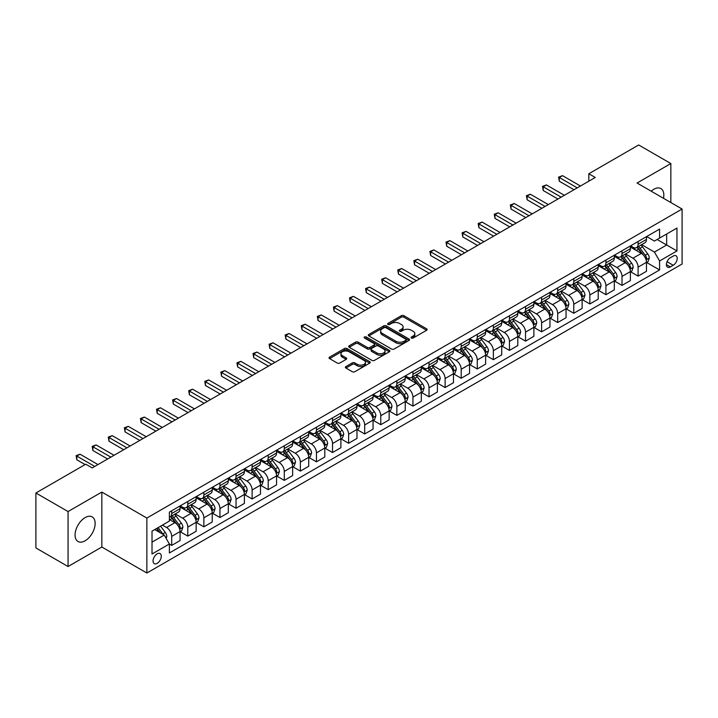 <?xml version="1.0" encoding="UTF-8"?>
<svg xmlns="http://www.w3.org/2000/svg" width="718" height="718" viewBox="0 0 718 718"><rect width="100%" height="100%" fill="white"/><g stroke="black" fill="none" stroke-linecap="round" stroke-linejoin="round"><path stroke-width="1.08" d="M411.432 338.016A1.248 0.718 0 0 0 413.2 338.016L426.618 330.271A1.786 1.032 0 0 0 427.147 329.544A1.786 1.032 0 0 0 426.618 328.817L403.884 315.687A1.786 1.032 0 0 0 401.362 315.687L387.944 323.432A1.248 0.718 0 0 0 387.576 323.944A1.248 0.718 0 0 0 387.944 324.455A1.248 0.718 0 0 0 389.712 324.455L391.445 323.45A5.717 3.303 0 0 1 399.531 323.45L401.425 324.545A5.717 3.303 0 0 1 403.103 326.878A5.717 3.303 0 0 1 401.425 329.212L399.693 330.217A1.248 0.718 0 0 0 399.325 330.729A1.248 0.718 0 0 0 399.693 331.24A1.248 0.718 0 0 0 401.461 331.24L403.193 330.235A5.717 3.303 0 0 1 411.279 330.235L413.173 331.33A5.717 3.303 0 0 1 414.842 333.664A5.717 3.303 0 0 1 413.173 335.997L411.432 336.993A1.248 0.718 0 0 0 411.064 337.505A1.248 0.718 0 0 0 411.432 338.016L411.432 336.993M85.11 540.789A14.189 8.194 120 0 0 94.381 528.277A14.189 8.194 120 0 0 92.209 516.906A14.189 8.194 120 0 0 85.11 517.606A14.189 8.194 120 0 0 75.839 530.117A14.189 8.194 120 0 0 78.02 541.489A14.189 8.194 120 0 0 85.11 540.789M663.486 198.294A14.189 8.194 120 0 0 660.892 188.583A14.189 8.194 120 0 0 653.793 189.283A14.189 8.194 120 0 0 651.181 191.194M157.161 563.37A5.825 3.366 120 0 0 160.967 558.236A5.825 3.366 120 0 0 160.078 553.569A5.825 3.366 120 0 0 157.161 553.856A5.825 3.366 120 0 0 153.356 558.99A5.825 3.366 120 0 0 154.253 563.657A5.825 3.366 120 0 0 157.161 563.37M345.923 366.584A1.786 1.032 0 0 0 345.394 367.311A1.786 1.032 0 0 0 345.923 368.038L352.296 371.718A1.786 1.032 0 0 0 354.827 371.718L369.725 363.12A1.786 1.032 0 0 0 370.246 362.393A1.786 1.032 0 0 0 369.725 361.657L346.991 348.535A1.786 1.032 0 0 0 344.469 348.535L329.562 357.142A1.786 1.032 0 0 0 329.041 357.869A1.786 1.032 0 0 0 329.562 358.596L337.272 363.048A1.786 1.032 0 0 0 339.793 363.048L346.175 359.359A1.786 1.032 0 0 0 346.695 358.632A1.786 1.032 0 0 0 346.175 357.905L342.351 355.697A4.775 2.755 0 0 1 340.951 353.75A4.775 2.755 0 0 1 343.904 351.201A4.775 2.755 0 0 1 349.11 351.802L364.071 360.436A4.775 2.755 0 0 1 365.471 362.393A4.775 2.755 0 0 1 362.527 364.941A4.775 2.755 0 0 1 357.322 364.34L354.827 362.895A1.786 1.032 0 0 0 352.296 362.895L345.923 366.584L345.923 368.038M101.839 492.054L68.066 511.557L35.9 492.988L35.9 547.951L68.066 566.529L101.839 547.026L146.867 573.027L146.867 518.055L101.839 492.054L101.839 547.026M670.845 202.548L670.845 163.542L637.072 183.045L682.1 209.046L146.867 518.055M670.845 163.542L638.679 144.973L588.823 173.756L588.823 181.187M35.9 492.988L85.756 464.205L92.191 467.912L595.258 177.472L588.823 173.756M391.57 349.047A1.786 1.032 0 0 0 394.101 349.047L409 340.44A1.786 1.032 0 0 0 409.529 339.713A1.786 1.032 0 0 0 409 338.986L386.266 325.864A1.786 1.032 0 0 0 383.744 325.864L368.846 334.462A1.786 1.032 0 0 0 368.316 335.189A1.786 1.032 0 0 0 368.846 335.925L391.57 349.047M364.986 338.286A1.248 0.718 0 0 1 366.252 338.465L366.252 336.975L389.362 350.321A1.786 1.032 0 0 1 389.883 351.048A1.786 1.032 0 0 1 389.362 351.784L374.464 360.382A1.786 1.032 0 0 1 371.933 360.382L349.208 347.261L349.208 345.798A1.786 1.032 0 0 0 348.679 346.534A1.786 1.032 0 0 0 349.208 347.261M349.208 345.798L355.581 342.118A1.786 1.032 0 0 1 358.111 342.118L367.329 347.44A1.786 1.032 0 0 0 369.851 347.44L374.087 344.999A1.786 1.032 0 0 0 374.608 344.272A1.786 1.032 0 0 0 374.087 343.545L364.484 337.998A1.248 0.718 0 0 1 364.116 337.487A1.248 0.718 0 0 1 364.888 336.823A1.248 0.718 0 0 1 366.252 336.975M673.224 256.066L670.388 257.699A5.636 3.258 120 0 0 666.708 262.671A5.636 3.258 120 0 0 667.569 267.186A5.636 3.258 120 0 0 670.388 266.908L673.224 265.274A5.636 3.258 120 0 0 676.903 260.302A5.636 3.258 120 0 0 676.042 255.787A5.636 3.258 120 0 0 673.224 256.066M146.867 573.027L682.1 264.009L682.1 209.046M646.658 236.563L654.439 241.06L659.582 238.089L659.582 229.096L169.385 512.114L169.385 521.097L152.019 531.132L152.019 554.009L169.385 543.984L169.385 552.968L659.582 269.959L659.582 260.966L654.439 252.054L641.641 244.667M659.582 238.089L676.957 228.064L676.957 250.941L659.582 260.966M68.066 511.557L68.066 566.529M657.141 239.498L666.663 245L666.663 234.005L676.957 228.064M654.439 252.054L666.663 245L676.957 250.941M152.019 542.126L164.243 535.063L154.72 529.57M169.385 544.056L171.701 545.393L171.701 536.4A7.279 4.2 -120 0 0 166.558 527.488L162.439 525.109M171.701 545.393L180.065 540.564L180.065 531.571A7.279 4.2 -120 0 0 174.914 522.659L169.385 519.464M180.254 531.76L187.784 536.104L187.784 527.12A7.279 4.2 -120 0 0 182.641 518.208L175.246 513.935M187.784 536.104L196.149 531.275L196.149 522.291A7.279 4.2 -120 0 0 190.997 513.379L180.065 507.061M196.337 522.48L203.867 526.824L203.867 517.831A7.279 4.2 -120 0 0 198.724 508.918L191.329 504.655M203.867 526.824L212.232 521.995L212.232 513.002A7.279 4.2 -120 0 0 207.08 504.09L196.149 497.78M212.42 513.19L219.95 517.534L219.95 508.55A7.279 4.2 -120 0 0 214.799 499.638L207.412 495.366M219.95 517.534L228.315 512.706L228.315 503.722A7.279 4.2 -120 0 0 223.163 494.81L212.232 488.491M228.503 503.901L236.034 508.254L236.034 499.261A7.279 4.2 -120 0 0 230.882 490.349L223.495 486.086M236.034 508.254L244.398 503.426L244.398 494.433A7.279 4.2 -120 0 0 239.247 485.521L228.315 479.202M244.587 494.621L252.117 498.965L252.117 489.981A7.279 4.2 -120 0 0 246.965 481.06L239.579 476.797M252.117 498.965L260.481 494.137L260.481 485.153A7.279 4.2 -120 0 0 255.33 476.231L244.398 469.922M260.67 485.332L268.2 489.676L268.2 480.692A7.279 4.2 -120 0 0 263.048 471.78L255.662 467.508M268.2 489.676L276.565 484.856L276.565 475.863A7.279 4.2 -120 0 0 271.413 466.951L260.481 460.633M276.753 476.052L284.283 480.396L284.283 471.403A7.279 4.2 -120 0 0 279.131 462.491L271.745 458.228M284.283 480.396L292.639 475.567L292.639 466.574A7.279 4.2 -120 0 0 287.496 457.662L276.565 451.353M292.836 466.763L300.366 471.107L300.366 462.123A7.279 4.2 -120 0 0 295.215 453.211L287.828 448.938M300.366 471.107L308.722 466.278L308.722 457.294A7.279 4.2 -120 0 0 303.579 448.382L292.639 442.064M308.919 457.483L316.45 461.827L316.45 452.834A7.279 4.2 -120 0 0 311.298 443.921L303.911 439.658M316.45 461.827L324.805 456.998L324.805 448.005A7.279 4.2 -120 0 0 319.663 439.093L308.722 432.783M325.003 448.194L332.524 452.537L332.524 443.553A7.279 4.2 -120 0 0 327.381 434.641L319.995 430.369M332.524 452.537L340.888 447.709L340.888 438.725A7.279 4.2 -120 0 0 335.746 429.813L324.805 423.494M341.086 438.904L348.607 443.257L348.607 434.264A7.279 4.2 -120 0 0 343.464 425.352L336.078 421.089M348.607 443.257L356.972 438.429L356.972 429.436A7.279 4.2 -120 0 0 351.829 420.524L340.888 414.214M357.169 429.624L364.69 433.968L364.69 424.984A7.279 4.2 -120 0 0 359.547 416.063L352.161 411.8M364.69 433.968L373.055 429.14L373.055 420.156A7.279 4.2 -120 0 0 367.912 411.234L356.972 404.925M373.252 420.335L380.773 424.688L380.773 415.695A7.279 4.2 -120 0 0 375.631 406.783L368.244 402.52M380.773 424.688L389.138 419.859L389.138 410.867A7.279 4.2 -120 0 0 383.995 401.954L373.055 395.636M389.335 411.055L396.857 415.399L396.857 406.415A7.279 4.2 -120 0 0 391.714 397.494L384.318 393.231M396.857 415.399L405.221 410.57L405.221 401.586A7.279 4.2 -120 0 0 400.079 392.665L389.138 386.356M405.419 401.766L412.94 406.11L412.94 397.126A7.279 4.2 -120 0 0 407.797 388.214L400.402 383.942M412.94 406.11L421.304 401.281L421.304 392.297A7.279 4.2 -120 0 0 416.162 383.385L405.221 377.067M421.493 392.486L429.023 396.83L429.023 387.837A7.279 4.2 -120 0 0 423.88 378.924L416.485 374.661M429.023 396.83L437.388 392.001L437.388 383.008A7.279 4.2 -120 0 0 432.236 374.096L421.304 367.787M437.576 383.197L445.106 387.541L445.106 378.557A7.279 4.2 -120 0 0 439.963 369.644L432.568 365.372M445.106 387.541L453.471 382.712L453.471 373.728A7.279 4.2 -120 0 0 448.319 364.816L437.388 358.497M453.659 373.916L461.189 378.26L461.189 369.267A7.279 4.2 -120 0 0 456.047 360.355L448.651 356.092M461.189 378.26L469.554 373.432L469.554 364.439A7.279 4.2 -120 0 0 464.402 355.527L453.471 349.217M469.743 364.627L477.273 368.971L477.273 359.987A7.279 4.2 -120 0 0 472.121 351.066L464.734 346.803M477.273 368.971L485.637 364.143L485.637 355.159A7.279 4.2 -120 0 0 480.486 346.247L469.554 339.928M485.826 355.338L493.356 359.691L493.356 350.698A7.279 4.2 -120 0 0 488.204 341.786L480.818 337.523M493.356 359.691L501.72 354.863L501.72 345.87A7.279 4.2 -120 0 0 496.569 336.957L485.637 330.639M501.909 346.058L509.439 350.402L509.439 341.418A7.279 4.2 -120 0 0 504.287 332.497L496.901 328.234M509.439 350.402L517.804 345.573L517.804 336.589A7.279 4.2 -120 0 0 512.652 327.668L501.72 321.359M517.992 336.769L525.522 341.113L525.522 332.129A7.279 4.2 -120 0 0 520.37 323.217L512.984 318.945M525.522 341.113L533.887 336.284L533.887 327.3A7.279 4.2 -120 0 0 528.735 318.388L517.804 312.07M534.075 327.489L541.605 331.833L541.605 322.84A7.279 4.2 -120 0 0 536.454 313.928L529.067 309.664M541.605 331.833L549.961 327.004L549.961 318.011A7.279 4.2 -120 0 0 544.818 309.099L533.887 302.79M550.159 318.2L557.689 322.544L557.689 313.56A7.279 4.2 -120 0 0 552.537 304.647L545.15 300.375M557.689 322.544L566.044 317.715L566.044 308.731A7.279 4.2 -120 0 0 560.902 299.819L549.961 293.5M566.242 308.919L573.772 313.263L573.772 304.27A7.279 4.2 -120 0 0 568.62 295.358L561.234 291.095M573.772 313.263L582.127 308.435L582.127 299.442A7.279 4.2 -120 0 0 576.985 290.53L566.044 284.22M582.325 299.63L589.846 303.974L589.846 294.99A7.279 4.2 -120 0 0 584.703 286.078L577.317 281.806M589.846 303.974L598.211 299.146L598.211 290.162A7.279 4.2 -120 0 0 593.068 281.25L582.127 274.931M598.408 290.341L605.929 294.694L605.929 285.701A7.279 4.2 -120 0 0 600.786 276.789L593.4 272.526M605.929 294.694L614.294 289.866L614.294 280.873A7.279 4.2 -120 0 0 609.151 271.96L598.211 265.642M614.491 281.061L622.012 285.405L622.012 276.421A7.279 4.2 -120 0 0 616.87 267.5L609.483 263.237M622.012 285.405L630.377 280.576L630.377 271.592A7.279 4.2 -120 0 0 625.234 262.671L614.294 256.362M630.575 271.772L638.096 276.125L638.096 267.132A7.279 4.2 -120 0 0 632.953 258.22L625.566 253.948M638.096 276.125L646.46 271.296L646.46 262.303A7.279 4.2 -120 0 0 641.318 253.391L630.377 247.073M630.575 245.852L632.953 247.225A7.279 4.2 -120 0 0 636.588 247.584A7.279 4.2 -120 0 0 638.096 244.255L638.096 241.508M614.491 255.132L616.87 256.505A7.279 4.2 -120 0 0 620.505 256.873A7.279 4.2 -120 0 0 622.012 253.535L622.012 250.788M598.408 264.421L600.786 265.795A7.279 4.2 -120 0 0 604.421 266.154A7.279 4.2 -120 0 0 605.929 262.824L605.929 260.078M582.325 273.702L584.703 275.084A7.279 4.2 -120 0 0 588.338 275.443A7.279 4.2 -120 0 0 589.846 272.113L589.846 269.358M566.242 282.991L568.62 284.364A7.279 4.2 -120 0 0 572.264 284.723A7.279 4.2 -120 0 0 573.772 281.393L573.772 278.647M550.159 292.28L552.537 293.653A7.279 4.2 -120 0 0 556.181 294.012A7.279 4.2 -120 0 0 557.689 290.682L557.689 287.927M534.075 301.56L536.454 302.933A7.279 4.2 -120 0 0 540.098 303.292A7.279 4.2 -120 0 0 541.605 299.962L541.605 297.216M517.992 310.849L520.37 312.222A7.279 4.2 -120 0 0 524.014 312.581A7.279 4.2 -120 0 0 525.522 309.252L525.522 306.505M501.909 320.129L504.287 321.502A7.279 4.2 -120 0 0 507.931 321.87A7.279 4.2 -120 0 0 509.439 318.532L509.439 315.785M485.826 329.418L488.204 330.792A7.279 4.2 -120 0 0 491.848 331.151A7.279 4.2 -120 0 0 493.356 327.821L493.356 325.075M469.743 338.699L472.121 340.081A7.279 4.2 -120 0 0 475.765 340.44A7.279 4.2 -120 0 0 477.273 337.101L477.273 334.355M453.659 347.988L456.047 349.361A7.279 4.2 -120 0 0 459.682 349.72A7.279 4.2 -120 0 0 461.189 346.39L461.189 343.644M437.576 357.277L439.963 358.65A7.279 4.2 -120 0 0 443.598 359.009A7.279 4.2 -120 0 0 445.106 355.679L445.106 352.924M421.493 366.557L423.88 367.93A7.279 4.2 -120 0 0 427.515 368.289A7.279 4.2 -120 0 0 429.023 364.959L429.023 362.213M405.419 375.846L407.797 377.219A7.279 4.2 -120 0 0 411.432 377.578A7.279 4.2 -120 0 0 412.94 374.249L412.94 371.493M389.335 385.126L391.714 386.499A7.279 4.2 -120 0 0 395.349 386.867A7.279 4.2 -120 0 0 396.857 383.529L396.857 380.782M373.252 394.415L375.631 395.789A7.279 4.2 -120 0 0 379.266 396.148A7.279 4.2 -120 0 0 380.773 392.818L380.773 390.071M357.169 403.695L359.547 405.078A7.279 4.2 -120 0 0 363.182 405.437A7.279 4.2 -120 0 0 364.69 402.098L364.69 399.352M341.086 412.985L343.464 414.358A7.279 4.2 -120 0 0 347.099 414.717A7.279 4.2 -120 0 0 348.607 411.387L348.607 408.641M325.003 422.274L327.381 423.647A7.279 4.2 -120 0 0 331.025 424.006A7.279 4.2 -120 0 0 332.524 420.676L332.524 417.921M308.919 431.554L311.298 432.927A7.279 4.2 -120 0 0 314.942 433.286A7.279 4.2 -120 0 0 316.45 429.956L316.45 427.21M292.836 440.843L295.215 442.216A7.279 4.2 -120 0 0 298.859 442.575A7.279 4.2 -120 0 0 300.366 439.245L300.366 436.49M276.753 450.123L279.131 451.496A7.279 4.2 -120 0 0 282.775 451.855A7.279 4.2 -120 0 0 284.283 448.526L284.283 445.779M260.67 459.412L263.048 460.785A7.279 4.2 -120 0 0 266.692 461.144A7.279 4.2 -120 0 0 268.2 457.815L268.2 455.068M244.587 468.692L246.965 470.066A7.279 4.2 -120 0 0 250.609 470.434A7.279 4.2 -120 0 0 252.117 467.095L252.117 464.349M228.503 477.982L230.882 479.355A7.279 4.2 -120 0 0 234.526 479.714A7.279 4.2 -120 0 0 236.034 476.384L236.034 473.638M212.42 487.262L214.799 488.644A7.279 4.2 -120 0 0 218.443 489.003A7.279 4.2 -120 0 0 219.95 485.673L219.95 482.918M196.337 496.551L198.724 497.924A7.279 4.2 -120 0 0 202.359 498.283A7.279 4.2 -120 0 0 203.867 494.953L203.867 492.207M180.254 505.84L182.641 507.213A7.279 4.2 -120 0 0 186.276 507.572A7.279 4.2 -120 0 0 187.784 504.242L187.784 501.487M646.658 262.492L659.582 269.959M636.588 247.584L644.952 242.756A7.279 4.2 -120 0 0 646.46 239.426L646.46 236.68M620.505 256.873L628.869 252.045A7.279 4.2 -120 0 0 630.377 248.706L630.377 245.96M604.421 266.154L612.786 261.325A7.279 4.2 -120 0 0 614.294 257.995L614.294 255.249M588.338 275.443L596.703 270.614A7.279 4.2 -120 0 0 598.211 267.284L598.211 264.529M572.264 284.723L580.62 279.894A7.279 4.2 -120 0 0 582.127 276.565L582.127 273.818M556.181 294.012L564.536 289.183A7.279 4.2 -120 0 0 566.044 285.854L566.044 283.098M540.098 303.292L548.453 298.464A7.279 4.2 -120 0 0 549.961 295.134L549.961 292.388M524.014 312.581L532.379 307.753A7.279 4.2 -120 0 0 533.887 304.423L533.887 301.677M507.931 321.87L516.296 317.042A7.279 4.2 -120 0 0 517.804 313.703L517.804 310.957M491.848 331.151L500.213 326.322A7.279 4.2 -120 0 0 501.72 322.992L501.72 320.246M475.765 340.44L484.129 335.611A7.279 4.2 -120 0 0 485.637 332.281L485.637 329.526M459.682 349.72L468.046 344.891A7.279 4.2 -120 0 0 469.554 341.562L469.554 338.815M443.598 359.009L451.963 354.18A7.279 4.2 -120 0 0 453.471 350.851L453.471 348.095M427.515 368.289L435.88 363.461A7.279 4.2 -120 0 0 437.388 360.131L437.388 357.385M411.432 377.578L419.797 372.75A7.279 4.2 -120 0 0 421.304 369.42L421.304 366.674M395.349 386.867L403.713 382.039A7.279 4.2 -120 0 0 405.221 378.7L405.221 375.954M379.266 396.148L387.63 391.319A7.279 4.2 -120 0 0 389.138 387.989L389.138 385.243M363.182 405.437L371.547 400.608A7.279 4.2 -120 0 0 373.055 397.269L373.055 394.523M347.099 414.717L355.464 409.888A7.279 4.2 -120 0 0 356.972 406.559L356.972 403.812M331.025 424.006L339.381 419.177A7.279 4.2 -120 0 0 340.888 415.848L340.888 413.092M314.942 433.286L323.297 428.458A7.279 4.2 -120 0 0 324.805 425.128L324.805 422.381M298.859 442.575L307.214 437.747A7.279 4.2 -120 0 0 308.722 434.417L308.722 431.662M282.775 451.855L291.14 447.036A7.279 4.2 -120 0 0 292.639 443.697L292.639 440.951M266.692 461.144L275.057 456.316A7.279 4.2 -120 0 0 276.565 452.986L276.565 450.24M250.609 470.434L258.974 465.605A7.279 4.2 -120 0 0 260.481 462.266L260.481 459.52M234.526 479.714L242.89 474.885A7.279 4.2 -120 0 0 244.398 471.555L244.398 468.809M218.443 489.003L226.807 484.174A7.279 4.2 -120 0 0 228.315 480.845L228.315 478.089M202.359 498.283L210.724 493.454A7.279 4.2 -120 0 0 212.232 490.125L212.232 487.378M186.276 507.572L194.641 502.744A7.279 4.2 -120 0 0 196.149 499.414L196.149 496.659M169.385 517.148A7.279 4.2 -120 0 0 170.193 516.852L178.558 512.024A7.279 4.2 -120 0 0 180.065 508.694L180.065 505.948M170.193 516.852A7.279 4.2 -120 0 0 171.701 513.523L171.701 510.776M164.243 535.063L169.385 543.984M411.935 338.196L413.173 337.478A5.717 3.303 0 0 0 414.842 335.144L414.842 333.664M403.103 326.878L403.103 328.368A5.717 3.303 0 0 1 401.425 330.702L400.186 331.411M426.6 330.289L403.884 317.176A1.786 1.032 0 0 0 401.362 317.176L388.447 324.635M408.982 340.458L386.266 327.345A1.786 1.032 0 0 0 383.744 327.345L368.864 335.934M405.849 340.224A1.248 0.718 0 0 0 406.209 339.713A1.248 0.718 0 0 0 405.849 339.201L385.889 327.686A1.248 0.718 0 0 0 384.121 327.686L382.29 328.736A5.717 3.303 0 0 0 380.621 331.07A5.717 3.303 0 0 0 382.29 333.403L395.932 341.283A5.717 3.303 0 0 0 404.01 341.283L405.849 340.224L405.849 341.705A1.248 0.718 0 0 0 406.209 341.203L406.209 339.713M380.621 331.07L380.621 332.56A5.717 3.303 0 0 0 382.29 334.893L382.29 333.403M405.849 341.705L404.01 342.764A5.717 3.303 0 0 1 395.932 342.764L382.29 334.893M349.226 347.27L355.581 343.608L355.581 342.118M374.608 344.272L374.608 345.753A1.786 1.032 0 0 1 374.087 346.489L369.851 348.93A1.786 1.032 0 0 1 367.329 348.93L358.111 343.608A1.786 1.032 0 0 0 355.581 343.608M366.252 338.465L389.344 351.793M376.896 352.969A4.775 2.755 0 0 0 382.102 353.561A4.775 2.755 0 0 0 385.045 351.012A4.775 2.755 0 0 0 383.645 349.065L378.377 346.022A1.786 1.032 0 0 0 375.855 346.022L371.619 348.463A1.786 1.032 0 0 0 371.098 349.19A1.786 1.032 0 0 0 371.619 349.917L376.896 352.969L376.896 354.45A4.775 2.755 0 0 0 382.102 355.051A4.775 2.755 0 0 0 385.045 352.502L385.045 351.012M371.098 349.19L371.098 350.68A1.786 1.032 0 0 0 371.619 351.407L371.619 349.917M376.896 354.45L371.619 351.407M365.471 362.393L365.471 363.873A4.775 2.755 0 0 1 362.527 366.422A4.775 2.755 0 0 1 357.322 365.821L354.827 364.385A1.786 1.032 0 0 0 352.296 364.385L345.941 368.056M340.951 353.75L340.951 355.231A4.775 2.755 0 0 0 342.351 357.187L342.351 355.697M346.175 357.905L346.175 359.359L342.351 357.187M369.698 363.129L346.991 350.025A1.786 1.032 0 0 0 344.469 350.025L329.589 358.614M646.46 262.6L648.004 261.711L649.287 257.995A4.82 2.782 -120 0 0 647.753 253.894L642.493 246.875A13.92 8.033 -120 0 0 640.977 245.053M635.744 250.178A13.92 8.033 -120 0 0 632.899 247.189M646.02 259.647L646.685 258.202A4.82 2.782 -120 0 0 645.311 255.303L640.052 248.284A13.92 8.033 -120 0 0 638.535 246.462M637.234 247.216A11.551 6.668 60 0 1 639.137 249.37L643.579 255.303M636.992 247.36A13.92 8.033 60 0 1 638.508 249.173L642 253.84M577.245 187.874L559.295 177.508L562.508 175.65L580.458 186.016M574.023 189.732L559.295 181.223L559.295 177.508L558.586 177.104L562.508 175.65M559.295 181.223L558.586 177.104M630.377 271.889L631.921 270.991L633.204 267.284A4.82 2.782 -120 0 0 631.669 263.174L626.41 256.155A13.92 8.033 -120 0 0 624.893 254.334M619.661 259.458A13.92 8.033 -120 0 0 616.816 256.479M629.937 268.936L630.601 267.482A4.82 2.782 -120 0 0 629.228 264.583L623.969 257.565A13.92 8.033 -120 0 0 622.452 255.752M621.151 256.497A11.551 6.668 60 0 1 623.053 258.651L627.496 264.592M620.908 256.64A13.92 8.033 60 0 1 622.425 258.462L625.916 263.129M614.294 281.169L615.838 280.28L617.13 276.565A4.82 2.782 -120 0 0 615.586 272.463L610.327 265.445A13.92 8.033 -120 0 0 608.81 263.623M603.587 268.747A13.92 8.033 -120 0 0 600.733 265.768M613.854 278.216L614.518 276.771A4.82 2.782 -120 0 0 613.145 273.872L607.886 266.854A13.92 8.033 -120 0 0 606.369 265.032M605.068 265.786A11.551 6.668 60 0 1 606.97 267.94L611.413 273.881M604.825 265.929A13.92 8.033 60 0 1 606.342 267.742L609.833 272.409M598.211 290.458L599.754 289.569L601.047 285.854A4.82 2.782 -120 0 0 599.503 281.743L594.244 274.725A13.92 8.033 -120 0 0 592.727 272.912M587.504 278.028A13.92 8.033 -120 0 0 584.649 275.048M597.771 287.505L598.444 286.06A4.82 2.782 -120 0 0 597.062 283.152L591.803 276.143A13.92 8.033 -120 0 0 590.286 274.321M588.984 275.066A11.551 6.668 60 0 1 590.887 277.22L595.33 283.161M588.742 275.209A13.92 8.033 60 0 1 590.259 277.031L593.75 281.698M561.162 197.154L543.212 186.797L546.425 184.939L564.375 195.305M557.94 199.012L543.212 190.512L543.212 186.797L542.503 186.384L546.425 184.939M543.212 190.512L542.503 186.384M545.079 206.443L527.129 196.077L530.342 194.228L548.292 204.585M541.857 208.301L527.129 199.792L527.129 196.077L526.42 195.673L530.342 194.228M527.129 199.792L526.42 195.673M528.995 215.732L511.045 205.366L514.259 203.508L532.209 213.874M525.773 217.59L511.045 209.082L511.045 205.366L510.336 204.962L514.259 203.508M511.045 209.082L510.336 204.962M582.127 299.738L583.671 298.85L584.964 295.134A4.82 2.782 -120 0 0 583.42 291.032L578.161 284.014A13.92 8.033 -120 0 0 576.644 282.192M571.42 287.317A13.92 8.033 -120 0 0 568.566 284.337M581.688 296.785L582.361 295.34A4.82 2.782 -120 0 0 580.979 292.441L575.719 285.423A13.92 8.033 -120 0 0 574.203 283.601M572.91 284.355A11.551 6.668 60 0 1 574.804 286.509L579.255 292.45M572.659 284.499A13.92 8.033 60 0 1 574.176 286.311L577.667 290.978M512.912 225.012L494.962 214.655L498.175 212.797L516.125 223.154M509.69 226.87L494.962 218.362L494.962 214.655L494.253 214.242L498.175 212.797M494.962 218.362L494.253 214.242M566.044 309.027L567.588 308.139L568.88 304.423A4.82 2.782 -120 0 0 567.337 300.312L562.086 293.294A13.92 8.033 -120 0 0 560.561 291.481M555.337 296.606A13.92 8.033 -120 0 0 552.483 293.617M565.605 306.074L566.278 304.629A4.82 2.782 -120 0 0 564.895 301.731L559.636 294.712A13.92 8.033 -120 0 0 558.119 292.89M556.827 293.635A11.551 6.668 60 0 1 558.721 295.798L563.172 301.731M556.576 293.779A13.92 8.033 60 0 1 558.092 295.601L561.593 300.268M549.961 318.316L551.505 317.419L552.797 313.703A4.82 2.782 -120 0 0 551.253 309.602L546.003 302.583A13.92 8.033 -120 0 0 544.477 300.761M539.254 305.886A13.92 8.033 -120 0 0 536.4 302.906M549.53 315.355L550.194 313.91A4.82 2.782 -120 0 0 548.812 311.011L543.553 303.992A13.92 8.033 -120 0 0 542.036 302.179M540.744 302.924A11.551 6.668 60 0 1 542.637 305.078L547.089 311.02M540.492 303.068A13.92 8.033 60 0 1 542.009 304.89L545.509 309.548M533.887 327.596L535.431 326.708L536.714 322.992A4.82 2.782 -120 0 0 535.17 318.882L529.92 311.872A13.92 8.033 -120 0 0 528.394 310.05M523.171 315.175A13.92 8.033 -120 0 0 520.317 312.186M533.447 324.644L534.111 323.199A4.82 2.782 -120 0 0 532.729 320.3L527.47 313.281A13.92 8.033 -120 0 0 525.953 311.459M524.661 312.204A11.551 6.668 60 0 1 526.554 314.367L531.006 320.3M524.409 312.348A13.92 8.033 60 0 1 525.926 314.17L529.426 318.837M517.804 336.886L519.347 335.988L520.631 332.281A4.82 2.782 -120 0 0 519.087 328.171L513.837 321.152A13.92 8.033 -120 0 0 512.311 319.33M507.087 324.455A13.92 8.033 -120 0 0 504.233 321.476M517.364 333.933L518.028 332.479A4.82 2.782 -120 0 0 516.646 329.58L511.387 322.561A13.92 8.033 -120 0 0 509.87 320.749M508.577 321.493A11.551 6.668 60 0 1 510.471 323.647L514.923 329.589M508.326 321.637A13.92 8.033 60 0 1 509.843 323.459L513.343 328.126M501.72 346.166L503.264 345.277L504.548 341.562A4.82 2.782 -120 0 0 503.013 337.46L497.753 330.442A13.92 8.033 -120 0 0 496.237 328.62M491.004 333.744A13.92 8.033 -120 0 0 488.15 330.765M501.281 343.213L501.945 341.768A4.82 2.782 -120 0 0 500.563 338.869L495.303 331.851A13.92 8.033 -120 0 0 493.787 330.029M492.494 330.783A11.551 6.668 60 0 1 494.388 332.937L498.839 338.878M492.243 330.926A13.92 8.033 60 0 1 493.76 332.739L497.26 337.406M496.829 234.301L478.879 223.935L482.092 222.077L500.042 232.444M493.607 236.159L478.879 227.651L478.879 223.935L478.17 223.531L482.092 222.077M478.879 227.651L478.17 223.531M480.746 243.581L462.796 233.224L466.018 231.367L483.959 241.724M477.533 245.439L462.796 236.94L462.796 233.224L462.087 232.811L466.018 231.367M462.796 236.94L462.087 232.811M464.663 252.871L446.713 242.504L449.935 240.647L467.876 251.013M461.45 254.728L446.713 246.22L446.713 242.504L446.004 242.101L449.935 240.647M446.713 246.22L446.004 242.101M448.579 262.151L430.629 251.794L433.851 249.936L451.793 260.302M445.366 264.009L430.629 255.509L430.629 251.794L429.92 251.381L433.851 249.936M430.629 255.509L429.92 251.381M432.496 271.44L414.546 261.074L417.768 259.225L435.718 269.582M429.283 273.298L414.546 264.789L414.546 261.074L413.846 260.67L417.768 259.225M414.546 264.789L413.846 260.67M485.637 355.455L487.181 354.566L488.464 350.851A4.82 2.782 -120 0 0 486.93 346.74L481.67 339.722A13.92 8.033 -120 0 0 480.154 337.909M474.921 343.024A13.92 8.033 -120 0 0 472.076 340.045M485.197 352.502L485.862 351.057A4.82 2.782 -120 0 0 484.479 348.149L479.22 341.14A13.92 8.033 -120 0 0 477.703 339.318M476.411 340.063A11.551 6.668 60 0 1 478.305 342.217L482.756 348.158M476.16 340.206A13.92 8.033 60 0 1 477.676 342.028L481.177 346.695M416.413 280.729L398.463 270.363L401.685 268.505L419.635 278.871M413.2 282.578L398.463 274.079L398.463 270.363L397.763 269.95L401.685 268.505M398.463 274.079L397.763 269.95M469.554 364.735L471.098 363.846L472.381 360.131A4.82 2.782 -120 0 0 470.846 356.029L465.587 349.011A13.92 8.033 -120 0 0 464.07 347.189M458.838 352.314A13.92 8.033 -120 0 0 455.993 349.334M469.114 361.782L469.778 360.337A4.82 2.782 -120 0 0 468.396 357.438L463.146 350.42A13.92 8.033 -120 0 0 461.62 348.598M460.328 349.352A11.551 6.668 60 0 1 462.221 351.506L466.673 357.447M460.076 349.495A13.92 8.033 60 0 1 461.602 351.308L465.093 355.975M400.33 290.009L382.38 279.652L385.602 277.794L403.552 288.151M397.117 291.867L382.38 283.359L382.38 279.652L381.68 279.239L385.602 277.794M382.38 283.359L381.68 279.239M453.471 374.024L455.015 373.136L456.298 369.42A4.82 2.782 -120 0 0 454.763 365.309L449.504 358.291A13.92 8.033 -120 0 0 447.987 356.478M442.755 361.603A13.92 8.033 -120 0 0 439.91 358.614M453.031 371.071L453.695 369.626A4.82 2.782 -120 0 0 452.313 366.727L447.063 359.709A13.92 8.033 -120 0 0 445.537 357.887M444.245 358.632A11.551 6.668 60 0 1 446.138 360.795L450.59 366.727M443.993 358.776A13.92 8.033 60 0 1 445.519 360.598L449.01 365.265M384.247 299.298L366.306 288.932L369.519 287.074L387.469 297.44M381.034 301.156L366.306 292.648L366.306 288.932L365.597 288.528L369.519 287.074M366.306 292.648L365.597 288.528M437.388 383.313L438.931 382.416L440.215 378.7A4.82 2.782 -120 0 0 438.68 374.599L433.421 367.58A13.92 8.033 -120 0 0 431.904 365.758M426.671 370.883A13.92 8.033 -120 0 0 423.826 367.903M436.948 380.352L437.612 378.907A4.82 2.782 -120 0 0 436.23 376.008L430.979 368.989A13.92 8.033 -120 0 0 429.454 367.176M428.161 367.921A11.551 6.668 60 0 1 430.055 370.075L434.507 376.017M427.91 368.065A13.92 8.033 60 0 1 429.436 369.887L432.927 374.545M368.163 308.578L350.222 298.221L353.435 296.363L371.385 306.721M364.95 310.436L350.222 301.937L350.222 298.221L349.513 297.808L353.435 296.363M350.222 301.937L349.513 297.808M421.304 392.593L422.848 391.705L424.132 387.989A4.82 2.782 -120 0 0 422.597 383.879L417.337 376.869A13.92 8.033 -120 0 0 415.821 375.047M410.588 380.172A13.92 8.033 -120 0 0 407.743 377.183M420.865 389.641L421.529 388.196A4.82 2.782 -120 0 0 420.147 385.297L414.896 378.278A13.92 8.033 -120 0 0 413.371 376.456M412.078 377.201A11.551 6.668 60 0 1 413.972 379.364L418.423 385.297M411.827 377.345A13.92 8.033 60 0 1 413.353 379.167L416.844 383.834M352.08 317.868L334.139 307.501L337.352 305.644L355.302 316.01M348.867 319.725L334.139 311.217L334.139 307.501L333.43 307.098L337.352 305.644M334.139 311.217L333.43 307.098M405.221 401.883L406.765 400.985L408.048 397.269A4.82 2.782 -120 0 0 406.514 393.168L401.254 386.149A13.92 8.033 -120 0 0 399.738 384.327M394.505 389.452A13.92 8.033 -120 0 0 391.66 386.472M404.781 398.93L405.446 397.476A4.82 2.782 -120 0 0 404.072 394.577L398.813 387.558A13.92 8.033 -120 0 0 397.296 385.745M395.995 386.49A11.551 6.668 60 0 1 397.898 388.644L402.34 394.586M395.753 386.634A13.92 8.033 60 0 1 397.269 388.456L400.761 393.114M336.006 327.148L318.056 316.791L321.269 314.933L339.219 325.29M332.784 329.006L318.056 320.506L318.056 316.791L317.347 316.378L321.269 314.933M318.056 320.506L317.347 316.378M389.138 411.163L390.682 410.274L391.965 406.559A4.82 2.782 -120 0 0 390.43 402.457L385.171 395.438A13.92 8.033 -120 0 0 383.654 393.617M378.422 398.741A13.92 8.033 -120 0 0 375.577 395.762M388.698 408.21L389.362 406.765A4.82 2.782 -120 0 0 387.989 403.866L382.73 396.848A13.92 8.033 -120 0 0 381.213 395.026M379.912 395.78A11.551 6.668 60 0 1 381.814 397.934L386.257 403.866M379.669 395.923A13.92 8.033 60 0 1 381.186 397.736L384.677 402.403M373.055 420.452L374.599 419.554L375.882 415.848A4.82 2.782 -120 0 0 374.347 411.737L369.088 404.719A13.92 8.033 -120 0 0 367.571 402.906M362.348 408.021A13.92 8.033 -120 0 0 359.494 405.042M372.615 417.499L373.279 416.045A4.82 2.782 -120 0 0 371.906 413.146L366.647 406.128A13.92 8.033 -120 0 0 365.13 404.315M363.829 405.06A11.551 6.668 60 0 1 365.731 407.214L370.174 413.155M363.586 405.203A13.92 8.033 60 0 1 365.103 407.025L368.594 411.692M356.972 429.732L358.515 428.843L359.808 425.128A4.82 2.782 -120 0 0 358.264 421.026L353.005 414.008A13.92 8.033 -120 0 0 351.488 412.186M346.264 417.311A13.92 8.033 -120 0 0 343.41 414.331M356.532 426.779L357.196 425.334A4.82 2.782 -120 0 0 355.823 422.435L350.564 415.417A13.92 8.033 -120 0 0 349.047 413.595M347.745 414.349A11.551 6.668 60 0 1 349.648 416.503L354.091 422.444M347.503 414.492A13.92 8.033 60 0 1 349.02 416.305L352.511 420.972M340.888 439.021L342.432 438.133L343.725 434.417A4.82 2.782 -120 0 0 342.181 430.306L336.921 423.288A13.92 8.033 -120 0 0 335.405 421.475M330.181 426.6A13.92 8.033 -120 0 0 327.327 423.611M340.449 436.068L341.122 434.623A4.82 2.782 -120 0 0 339.74 431.715L334.48 424.706A13.92 8.033 -120 0 0 332.964 422.884M331.662 423.629A11.551 6.668 60 0 1 333.565 425.783L338.007 431.724M331.42 423.773A13.92 8.033 60 0 1 332.937 425.594L336.428 430.261M324.805 448.301L326.349 447.413L327.641 443.697A4.82 2.782 -120 0 0 326.098 439.596L320.838 432.577A13.92 8.033 -120 0 0 319.322 430.755M314.098 435.88A13.92 8.033 -120 0 0 311.244 432.9M324.365 445.348L325.039 443.904A4.82 2.782 -120 0 0 323.656 441.005L318.397 433.986A13.92 8.033 -120 0 0 316.88 432.164M315.588 432.918A11.551 6.668 60 0 1 317.482 435.072L321.933 441.014M315.337 433.062A13.92 8.033 60 0 1 316.853 434.875L320.345 439.542M308.722 457.59L310.266 456.702L311.558 452.986A4.82 2.782 -120 0 0 310.014 448.876L304.764 441.857A13.92 8.033 -120 0 0 303.238 440.044M298.015 445.169A13.92 8.033 -120 0 0 295.161 442.18M308.282 454.638L308.955 453.193A4.82 2.782 -120 0 0 307.573 450.294L302.314 443.275A13.92 8.033 -120 0 0 300.797 441.453M299.505 442.198A11.551 6.668 60 0 1 301.398 444.361L305.85 450.294M299.253 442.342A13.92 8.033 60 0 1 300.77 444.164L304.27 448.831M292.639 466.88L294.183 465.982L295.475 462.266A4.82 2.782 -120 0 0 293.931 458.165L288.681 451.146A13.92 8.033 -120 0 0 287.155 449.324M281.932 454.449A13.92 8.033 -120 0 0 279.078 451.469M292.208 463.927L292.872 462.473A4.82 2.782 -120 0 0 291.49 459.574L286.231 452.555A13.92 8.033 -120 0 0 284.714 450.742M283.422 451.487A11.551 6.668 60 0 1 285.315 453.641L289.767 459.583M283.17 451.631A13.92 8.033 60 0 1 284.687 453.453L288.187 458.111M276.565 476.16L278.108 475.271L279.392 471.555A4.82 2.782 -120 0 0 277.848 467.454L272.598 460.435A13.92 8.033 -120 0 0 271.072 458.614M265.848 463.738A13.92 8.033 -120 0 0 262.994 460.75M276.125 473.207L276.789 471.762A4.82 2.782 -120 0 0 275.407 468.863L270.147 461.845A13.92 8.033 -120 0 0 268.631 460.023M267.338 460.776A11.551 6.668 60 0 1 269.232 462.93L273.684 468.863M267.087 460.92A13.92 8.033 60 0 1 268.604 462.733L272.104 467.4M319.923 336.437L301.973 326.071L305.186 324.213L323.136 334.579M316.701 338.295L301.973 329.786L301.973 326.071L301.264 325.667L305.186 324.213M301.973 329.786L301.264 325.667M303.84 345.726L285.89 335.36L289.103 333.502L307.053 343.868M300.618 347.575L285.89 339.075L285.89 335.36L285.181 334.947L289.103 333.502M285.89 339.075L285.181 334.947M287.756 355.006L269.806 344.649L273.019 342.791L290.969 353.148M284.534 356.864L269.806 348.356L269.806 344.649L269.097 344.236L273.019 342.791M269.806 348.356L269.097 344.236M271.673 364.295L253.723 353.929L256.936 352.071L274.886 362.437M268.451 366.153L253.723 357.645L253.723 353.929L253.014 353.525L256.936 352.071M253.723 357.645L253.014 353.525M255.59 373.575L237.64 363.218L240.853 361.36L258.803 371.718M252.368 375.433L237.64 366.925L237.64 363.218L236.931 362.805L240.853 361.36M237.64 366.925L236.931 362.805M239.507 382.865L221.557 372.498L224.77 370.641L242.72 381.007M236.294 384.722L221.557 376.214L221.557 372.498L220.848 372.095L224.77 370.641M221.557 376.214L220.848 372.095M223.424 392.145L205.474 381.788L208.696 379.93L226.637 390.287M220.211 394.002L205.474 385.503L205.474 381.788L204.765 381.375L208.696 379.93M205.474 385.503L204.765 381.375M207.34 401.434L189.39 391.068L192.612 389.21L210.553 399.576M204.127 403.292L189.39 394.783L189.39 391.068L188.681 390.664L192.612 389.21M189.39 394.783L188.681 390.664M260.481 485.449L262.025 484.551L263.309 480.845A4.82 2.782 -120 0 0 261.765 476.734L256.514 469.716A13.92 8.033 -120 0 0 254.998 467.894M249.765 473.018A13.92 8.033 -120 0 0 246.911 470.039M260.042 482.496L260.706 481.042A4.82 2.782 -120 0 0 259.324 478.143L254.064 471.125A13.92 8.033 -120 0 0 252.548 469.312M251.255 470.057A11.551 6.668 60 0 1 253.149 472.211L257.6 478.152M251.004 470.2A13.92 8.033 60 0 1 252.521 472.022L256.021 476.689M191.257 410.714L173.307 400.357L176.529 398.499L194.47 408.865M188.044 412.572L173.307 404.072L173.307 400.357L172.598 399.944L176.529 398.499M173.307 404.072L172.598 399.944M244.398 494.729L245.942 493.84L247.225 490.125A4.82 2.782 -120 0 0 245.691 486.023L240.431 479.005A13.92 8.033 -120 0 0 238.914 477.183M233.682 482.308A13.92 8.033 -120 0 0 230.837 479.328M243.958 491.776L244.623 490.331A4.82 2.782 -120 0 0 243.24 487.432L237.981 480.414A13.92 8.033 -120 0 0 236.464 478.592M235.172 479.346A11.551 6.668 60 0 1 237.066 481.5L241.517 487.441M234.921 479.489A13.92 8.033 60 0 1 236.437 481.302L239.938 485.969M175.174 420.003L157.224 409.637L160.446 407.788L178.396 418.145M171.961 421.861L157.224 413.353L157.224 409.637L156.524 409.233L160.446 407.788M157.224 413.353L156.524 409.233M228.315 504.018L229.859 503.13L231.142 499.414A4.82 2.782 -120 0 0 229.607 495.303L224.348 488.285A13.92 8.033 -120 0 0 222.831 486.472M217.599 491.588A13.92 8.033 -120 0 0 214.754 488.608M227.875 501.065L228.539 499.62A4.82 2.782 -120 0 0 227.157 496.712L221.898 489.703A13.92 8.033 -120 0 0 220.381 487.881M219.089 488.626A11.551 6.668 60 0 1 220.982 490.78L225.434 496.721M218.837 488.77A13.92 8.033 60 0 1 220.354 490.591L223.854 495.258M159.091 429.292L141.141 418.926L144.363 417.068L162.313 427.434M155.878 431.15L141.141 422.642L141.141 418.926L140.441 418.522L144.363 417.068M141.141 422.642L140.441 418.522M212.232 513.298L213.776 512.41L215.059 508.694A4.82 2.782 -120 0 0 213.524 504.592L208.265 497.574A13.92 8.033 -120 0 0 206.748 495.752M201.516 500.877A13.92 8.033 -120 0 0 198.671 497.897M211.792 510.345L212.456 508.9A4.82 2.782 -120 0 0 211.074 506.002L205.824 498.983A13.92 8.033 -120 0 0 204.298 497.161M203.006 497.915A11.551 6.668 60 0 1 204.899 500.069L209.351 506.01M202.754 498.059A13.92 8.033 60 0 1 204.28 499.872L207.771 504.539M143.008 438.572L125.058 428.215L128.28 426.357L146.23 436.715M139.795 440.43L125.058 431.922L125.058 428.215L124.358 427.802L128.28 426.357M125.058 431.922L124.358 427.802M196.149 522.587L197.692 521.699L198.976 517.983A4.82 2.782 -120 0 0 197.441 513.873L192.182 506.854A13.92 8.033 -120 0 0 190.665 505.041M185.432 510.166A13.92 8.033 -120 0 0 182.587 507.177M195.709 519.635L196.373 518.19A4.82 2.782 -120 0 0 194.991 515.291L189.74 508.272A13.92 8.033 -120 0 0 188.215 506.45M186.922 507.195A11.551 6.668 60 0 1 188.816 509.358L193.268 515.291M186.671 507.339A13.92 8.033 60 0 1 188.197 509.161L191.688 513.828M126.924 447.861L108.983 437.495L112.196 435.638L130.146 446.004M123.711 449.719L108.983 441.211L108.983 437.495L108.274 437.091L112.196 435.638M108.983 441.211L108.274 437.091M180.065 531.876L181.609 530.979L182.893 527.263A4.82 2.782 -120 0 0 181.358 523.162L176.098 516.143A13.92 8.033 -120 0 0 174.582 514.321M179.626 528.915L180.29 527.47A4.82 2.782 -120 0 0 178.908 524.571L173.657 517.552A13.92 8.033 -120 0 0 172.132 515.739M170.839 516.484A11.551 6.668 60 0 1 172.733 518.638L177.184 524.58M170.588 516.628A13.92 8.033 60 0 1 172.114 518.45L175.605 523.108M110.841 457.142L92.9 446.784L96.113 444.927L114.063 455.284M107.628 458.999L92.9 450.5L92.9 446.784L92.191 446.372L96.113 444.927M92.9 450.5L92.191 446.372M166.172 538.41L166.809 536.552A4.82 2.782 -120 0 0 165.275 532.442L160.581 526.186M163.264 534.506A4.82 2.782 -120 0 0 162.824 533.86L158.139 527.595M156.928 528.295L160.302 532.792M156.596 528.484L159.45 532.307M94.758 466.431L76.817 456.065L80.03 454.207L97.98 464.573M85.11 464.573L76.817 459.78L76.817 456.065L76.108 455.661L80.03 454.207M76.817 459.78L76.108 455.661M166.558 527.488L174.914 522.659M182.641 518.208L190.997 513.379M198.724 508.918L207.08 504.09M214.799 499.638L223.163 494.81M230.882 490.349L239.247 485.521M246.965 481.06L255.33 476.231M263.048 471.78L271.413 466.951M279.131 462.491L287.496 457.662M295.215 453.211L303.579 448.382M311.298 443.921L319.663 439.093M327.381 434.641L335.746 429.813M343.464 425.352L351.829 420.524M359.547 416.063L367.912 411.234M375.631 406.783L383.995 401.954M391.714 397.494L400.079 392.665M407.797 388.214L416.162 383.385M423.88 378.924L432.236 374.096M439.963 369.644L448.319 364.816M456.047 360.355L464.402 355.527M472.121 351.066L480.486 346.247M488.204 341.786L496.569 336.957M504.287 332.497L512.652 327.668M520.37 323.217L528.735 318.388M536.454 313.928L544.818 309.099M552.537 304.647L560.902 299.819M568.62 295.358L576.985 290.53M584.703 286.078L593.068 281.25M600.786 276.789L609.151 271.96M616.87 267.5L625.234 262.671M632.953 258.22L641.318 253.391M638.096 244.255L646.46 239.426M638.096 267.132L646.46 262.303M622.012 276.421L630.377 271.592M622.012 253.535L630.377 248.706M605.929 285.701L614.294 280.873M605.929 262.824L614.294 257.995M589.846 294.99L598.211 290.162M589.846 272.113L598.211 267.284M573.772 304.27L582.127 299.442M573.772 281.393L582.127 276.565M557.689 313.56L566.044 308.731M557.689 290.682L566.044 285.854M541.605 322.84L549.961 318.011M541.605 299.962L549.961 295.134M525.522 332.129L533.887 327.3M525.522 309.252L533.887 304.423M509.439 341.418L517.804 336.589M509.439 318.532L517.804 313.703M493.356 350.698L501.72 345.87M493.356 327.821L501.72 322.992M477.273 359.987L485.637 355.159M477.273 337.101L485.637 332.281M461.189 369.267L469.554 364.439M461.189 346.39L469.554 341.562M445.106 378.557L453.471 373.728M445.106 355.679L453.471 350.851M429.023 387.837L437.388 383.008M429.023 364.959L437.388 360.131M412.94 397.126L421.304 392.297M412.94 374.249L421.304 369.42M396.857 406.415L405.221 401.586M396.857 383.529L405.221 378.7M380.773 415.695L389.138 410.867M380.773 392.818L389.138 387.989M364.69 424.984L373.055 420.156M364.69 402.098L373.055 397.269M348.607 434.264L356.972 429.436M348.607 411.387L356.972 406.559M332.524 443.553L340.888 438.725M332.524 420.676L340.888 415.848M316.45 452.834L324.805 448.005M316.45 429.956L324.805 425.128M300.366 462.123L308.722 457.294M300.366 439.245L308.722 434.417M284.283 471.403L292.639 466.574M284.283 448.526L292.639 443.697M268.2 480.692L276.565 475.863M268.2 457.815L276.565 452.986M252.117 489.981L260.481 485.153M252.117 467.095L260.481 462.266M236.034 499.261L244.398 494.433M236.034 476.384L244.398 471.555M219.95 508.55L228.315 503.722M219.95 485.673L228.315 480.845M203.867 517.831L212.232 513.002M203.867 494.953L212.232 490.125M187.784 527.12L196.149 522.291M187.784 504.242L196.149 499.414M171.701 536.4L180.065 531.571M171.701 513.523L180.065 508.694M667.049 261.711L673.224 265.274M666.403 264.61L670.388 266.908M413.173 337.478L413.173 335.997M399.693 331.24L399.693 330.217M401.425 330.702L401.425 329.212M387.944 324.455L387.944 323.432M401.362 317.176L401.362 315.687M403.884 317.176L403.884 315.687M426.618 330.271L426.618 328.817M368.846 335.925L368.846 334.462M383.744 327.345L383.744 325.864M386.266 327.345L386.266 325.864M409 340.44L409 338.986M395.932 342.764L395.932 341.283M404.01 342.764L404.01 341.283M358.111 343.608L358.111 342.118M367.329 348.93L367.329 347.44M369.851 348.93L369.851 347.44M374.087 346.489L374.087 344.999M389.362 351.784L389.362 350.321M352.296 364.385L352.296 362.895M354.827 364.385L354.827 362.895M357.322 365.821L357.322 364.34M329.562 358.596L329.562 357.142M344.469 350.025L344.469 348.535M346.991 350.025L346.991 348.535M369.725 363.12L369.725 361.657M646.101 259.916L649.26 258.085M640.052 248.284L642.493 246.875M636.256 250.474L638.508 249.173M645.311 255.303L647.753 253.894M644.926 257.188L646.685 258.202M630.018 269.196L633.177 267.374M623.969 257.565L626.41 256.155M620.181 259.754L622.425 258.462M629.228 264.583L631.669 263.174M628.842 266.468L630.601 267.482M613.935 278.485L617.094 276.663M607.886 266.854L610.327 265.445M604.098 269.044L606.342 267.742M613.145 273.872L615.586 272.463M612.759 275.757L614.518 276.771M597.852 287.765L601.011 285.944M591.803 276.143L594.244 274.725M588.015 278.324L590.259 277.031M597.062 283.152L599.503 281.743M596.676 285.037L598.444 286.06M581.768 297.055L584.928 295.233M575.719 285.423L578.161 284.014M571.932 287.613L574.176 286.311M580.979 292.441L583.42 291.032M580.593 294.326L582.361 295.34M565.685 306.335L568.844 304.513M559.636 294.712L562.086 293.294M555.849 296.902L558.092 295.601M564.895 301.731L567.337 300.312M564.51 303.606L566.278 304.629M549.602 315.624L552.761 313.802M543.553 303.992L546.003 302.583M539.765 306.182L542.009 304.89M548.812 311.011L551.253 309.602M548.426 312.895L550.194 313.91M533.519 324.913L536.678 323.082M527.47 313.281L529.92 311.872M523.682 315.471L525.926 314.17M532.729 320.3L535.17 318.882M532.343 322.176L534.111 323.199M517.436 334.193L520.595 332.371M511.387 322.561L513.837 321.152M507.599 324.751L509.843 323.459M516.646 329.58L519.087 328.171M516.269 331.465L518.028 332.479M501.361 343.482L504.512 341.651M495.303 331.851L497.753 330.442M491.516 334.041L493.76 332.739M500.563 338.869L503.013 337.46M500.186 340.754L501.945 341.768M485.278 352.762L488.437 350.94M479.22 341.14L481.67 339.722M475.433 343.321L477.676 342.028M484.479 348.149L486.93 346.74M484.103 350.034L485.862 351.057M469.195 362.051L472.354 360.23M463.146 350.42L465.587 349.011M459.349 352.61L461.602 351.308M468.396 357.438L470.846 356.029M468.019 359.323L469.778 360.337M453.112 371.332L456.271 369.51M447.063 359.709L449.504 358.291M443.266 361.89L445.519 360.598M452.313 366.727L454.763 365.309M451.936 368.603L453.695 369.626M437.029 380.621L440.188 378.799M430.979 368.989L433.421 367.58M427.183 371.179L429.436 369.887M436.23 376.008L438.68 374.599M435.853 377.892L437.612 378.907M420.945 389.901L424.105 388.079M414.896 378.278L417.337 376.869M411.1 380.468L413.353 379.167M420.147 385.297L422.597 383.879M419.77 387.173L421.529 388.196M404.862 399.19L408.021 397.368M398.813 387.558L401.254 386.149M395.017 389.748L397.269 388.456M404.072 394.577L406.514 393.168M403.687 396.462L405.446 397.476M388.779 408.479L391.938 406.648M382.73 396.848L385.171 395.438M378.933 399.037L381.186 397.736M387.989 403.866L390.43 402.457M387.603 405.751L389.362 406.765M372.696 417.759L375.855 415.937M366.647 406.128L369.088 404.719M362.859 408.318L365.103 407.025M371.906 413.146L374.347 411.737M371.52 415.031L373.279 416.045M356.613 427.048L359.772 425.227M350.564 415.417L353.005 414.008M346.776 417.607L349.02 416.305M355.823 422.435L358.264 421.026M355.437 424.32L357.196 425.334M340.529 436.329L343.689 434.507M334.48 424.706L336.921 423.288M330.693 426.887L332.937 425.594M339.74 431.715L342.181 430.306M339.354 433.6L341.122 434.623M324.446 445.618L327.605 443.796M318.397 433.986L320.838 432.577M314.61 436.176L316.853 434.875M323.656 441.005L326.098 439.596M323.271 442.889L325.039 443.904M308.363 454.898L311.522 453.076M302.314 443.275L304.764 441.857M298.526 445.465L300.77 444.164M307.573 450.294L310.014 448.876M307.187 452.169L308.955 453.193M292.28 464.187L295.439 462.365M286.231 452.555L288.681 451.146M282.443 454.745L284.687 453.453M291.49 459.574L293.931 458.165M291.104 461.459L292.872 462.473M276.197 473.476L279.356 471.645M270.147 461.845L272.598 460.435M266.36 464.034L268.604 462.733M275.407 468.863L277.848 467.454M275.021 470.748L276.789 471.762M260.113 482.756L263.273 480.934M254.064 471.125L256.514 469.716M250.277 473.315L252.521 472.022M259.324 478.143L261.765 476.734M258.947 480.028L260.706 481.042M244.039 492.045L247.189 490.215M237.981 480.414L240.431 479.005M234.194 482.604L236.437 481.302M243.24 487.432L245.691 486.023M242.864 489.317L244.623 490.331M227.956 501.326L231.115 499.504M221.898 489.703L224.348 488.285M218.11 491.884L220.354 490.591M227.157 496.712L229.607 495.303M226.78 498.597L228.539 499.62M211.873 510.615L215.032 508.793M205.824 498.983L208.265 497.574M202.027 501.173L204.28 499.872M211.074 506.002L213.524 504.592M210.697 507.886L212.456 508.9M195.79 519.895L198.949 518.073M189.74 508.272L192.182 506.854M185.944 510.462L188.197 509.161M194.991 515.291L197.441 513.873M194.614 517.166L196.373 518.19M179.706 529.184L182.866 527.362M173.657 517.552L176.098 516.143M169.861 519.742L172.114 518.45M178.908 524.571L181.358 523.162M178.531 526.456L180.29 527.47M165.562 537.351L166.782 536.642M162.824 533.86L165.275 532.442"/></g></svg>
